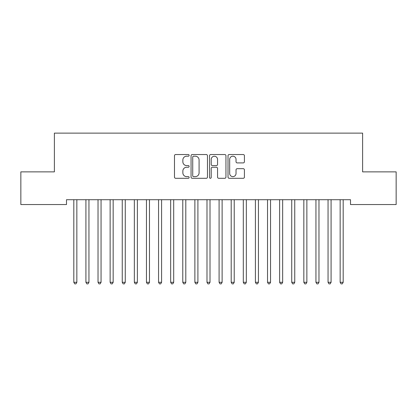 <?xml version="1.0" encoding="UTF-8"?>
<svg xmlns="http://www.w3.org/2000/svg" width="417" height="417" viewBox="0 0 417 417"><rect width="100%" height="100%" fill="white"/><g stroke="black" fill="none" stroke-linecap="round" stroke-linejoin="round"><path stroke-width="0.63" d="M189.13 155.369A0.834 0.834 0 0 0 188.296 154.535L175.672 154.535A1.188 1.188 0 0 0 174.483 155.723L174.483 177.116A1.188 1.188 0 0 0 175.672 178.299L188.296 178.299A0.834 0.834 0 0 0 189.13 177.47A0.834 0.834 0 0 0 188.296 176.636L186.665 176.636A3.805 3.805 0 0 1 182.86 172.836L182.86 171.053A3.805 3.805 0 0 1 186.665 167.248L188.296 167.248A0.834 0.834 0 0 0 189.13 166.419A0.834 0.834 0 0 0 188.296 165.585L186.665 165.585A3.805 3.805 0 0 1 182.86 161.786L182.86 160.003A3.805 3.805 0 0 1 186.665 156.198L188.296 156.198A0.834 0.834 0 0 0 189.13 155.369M243.231 162.911A1.188 1.188 0 0 0 244.419 161.723L244.419 155.723A1.188 1.188 0 0 0 243.231 154.535L229.204 154.535A1.188 1.188 0 0 0 228.021 155.723L228.021 177.116A1.188 1.188 0 0 0 229.204 178.299L243.231 178.299A1.188 1.188 0 0 0 244.419 177.116L244.419 169.865A1.188 1.188 0 0 0 243.231 168.677L237.226 168.677A1.188 1.188 0 0 0 236.038 169.865L236.038 173.456A3.18 3.18 0 0 1 232.863 176.636A3.18 3.18 0 0 1 229.684 173.456L229.684 159.377A3.18 3.18 0 0 1 232.863 156.198A3.18 3.18 0 0 1 236.038 159.377L236.038 161.723A1.188 1.188 0 0 0 237.226 162.911L243.231 162.911M350.509 199.712L66.491 199.712L66.491 204.554L20.85 204.554L20.85 171.867L54.387 171.867L54.387 133.127L362.613 133.127L362.613 171.867L396.15 171.867L396.15 204.554L350.509 204.554L350.509 199.712M207.463 155.723A1.188 1.188 0 0 0 206.274 154.535L192.247 154.535A1.188 1.188 0 0 0 191.059 155.723L191.059 177.116A1.188 1.188 0 0 0 192.247 178.299L206.274 178.299A1.188 1.188 0 0 0 207.463 177.116L207.463 155.723M210.726 154.535L224.753 154.535A1.188 1.188 0 0 1 225.941 155.723L225.941 177.116A1.188 1.188 0 0 1 224.753 178.299L218.748 178.299A1.188 1.188 0 0 1 217.559 177.116L217.559 168.437A1.188 1.188 0 0 0 216.371 167.248L212.394 167.248A1.188 1.188 0 0 0 211.205 168.437L211.205 177.47A0.834 0.834 0 0 1 210.371 178.299A0.834 0.834 0 0 1 209.537 177.47L209.537 155.723A1.188 1.188 0 0 1 210.726 154.535M193.556 156.198A0.834 0.834 0 0 0 192.727 157.032L192.727 175.807A0.834 0.834 0 0 0 193.556 176.636L195.281 176.636A3.805 3.805 0 0 0 199.081 172.836L199.081 160.003A3.805 3.805 0 0 0 195.281 156.198L193.556 156.198M217.559 159.435A3.18 3.18 0 0 0 214.38 156.26A3.18 3.18 0 0 0 211.205 159.435L211.205 164.397A1.188 1.188 0 0 0 212.394 165.585L216.371 165.585A1.188 1.188 0 0 0 217.559 164.397L217.559 159.435M73.658 199.712L73.726 199.889A1.209 1.209 -179.6 0 1 73.814 200.342L73.814 282.299L76.843 282.299L76.843 200.342A1.209 1.209 -179.6 0 1 76.931 199.889L76.999 199.712M76.843 282.299L75.936 283.873L74.721 283.873L73.814 282.299M85.761 199.712L85.834 199.889A1.209 1.209 -179.6 0 1 85.923 200.342L85.923 282.299L88.951 282.299L88.951 200.342A1.209 1.209 -179.6 0 1 89.035 199.889L89.108 199.712M88.951 282.299L88.039 283.873L86.83 283.873L85.923 282.299M97.87 199.712L97.943 199.889A1.209 1.209 -179.6 0 1 98.026 200.342L98.026 282.299L101.055 282.299L101.055 200.342A1.209 1.209 -179.6 0 1 101.143 199.889L101.216 199.712M101.055 282.299L100.148 283.873L98.938 283.873L98.026 282.299M109.979 199.712L110.046 199.889A1.209 1.209 -179.6 0 1 110.135 200.342L110.135 282.299L113.163 282.299L113.163 200.342A1.209 1.209 -179.6 0 1 113.247 199.889L113.32 199.712M113.163 282.299L112.251 283.873L111.042 283.873L110.135 282.299M122.082 199.712L122.155 199.889A1.209 1.209 -179.6 0 1 122.244 200.342L122.244 282.299L125.267 282.299L125.267 200.342A1.209 1.209 -179.6 0 1 125.355 199.889L125.428 199.712M125.267 282.299L124.36 283.873L123.151 283.873L122.244 282.299M134.191 199.712L134.258 199.889A1.209 1.209 -179.6 0 1 134.347 200.342L134.347 282.299L137.375 282.299L137.375 200.342A1.209 1.209 -179.6 0 1 137.464 199.889L137.532 199.712M137.375 282.299L136.468 283.873L135.254 283.873L134.347 282.299M146.294 199.712L146.367 199.889A1.209 1.209 -179.6 0 1 146.456 200.342L146.456 282.299L149.479 282.299L149.479 200.342A1.209 1.209 -179.6 0 1 149.567 199.889L149.64 199.712M149.479 282.299L148.572 283.873L147.363 283.873L146.456 282.299M158.403 199.712L158.476 199.889A1.209 1.209 -179.6 0 1 158.559 200.342L158.559 282.299L161.588 282.299L161.588 200.342A1.209 1.209 -179.6 0 1 161.676 199.889L161.749 199.712M161.588 282.299L160.681 283.873L159.471 283.873L158.559 282.299M170.506 199.712L170.579 199.889A1.209 1.209 -179.6 0 1 170.668 200.342L170.668 282.299L173.696 282.299L173.696 200.342A1.209 1.209 -179.6 0 1 173.78 199.889L173.853 199.712M173.696 282.299L172.784 283.873L171.575 283.873L170.668 282.299M182.615 199.712L182.688 199.889A1.209 1.209 -179.6 0 1 182.776 200.342L182.776 282.299L185.8 282.299L185.8 200.342A1.209 1.209 -179.6 0 1 185.888 199.889L185.961 199.712M185.8 282.299L184.893 283.873L183.683 283.873L182.776 282.299M194.723 199.712L194.791 199.889A1.209 1.209 -179.6 0 1 194.88 200.342L194.88 282.299L197.908 282.299L197.908 200.342A1.209 1.209 -179.6 0 1 197.997 199.889L198.065 199.712M197.908 282.299L197.001 283.873L195.787 283.873L194.88 282.299M206.827 199.712L206.9 199.889A1.209 1.209 -179.6 0 1 206.988 200.342L206.988 282.299L210.012 282.299L210.012 200.342A1.209 1.209 -179.6 0 1 210.1 199.889L210.173 199.712M210.012 282.299L209.105 283.873L207.895 283.873L206.988 282.299M218.935 199.712L219.003 199.889A1.209 1.209 -179.6 0 1 219.092 200.342L219.092 282.299L222.12 282.299L222.12 200.342A1.209 1.209 -179.6 0 1 222.209 199.889L222.277 199.712M222.12 282.299L221.213 283.873L219.999 283.873L219.092 282.299M231.039 199.712L231.112 199.889A1.209 1.209 -179.6 0 1 231.2 200.342L231.2 282.299L234.224 282.299L234.224 200.342A1.209 1.209 -179.6 0 1 234.312 199.889L234.385 199.712M234.224 282.299L233.317 283.873L232.107 283.873L231.2 282.299M243.147 199.712L243.22 199.889A1.209 1.209 -179.6 0 1 243.304 200.342L243.304 282.299L246.332 282.299L246.332 200.342A1.209 1.209 -179.6 0 1 246.421 199.889L246.494 199.712M246.332 282.299L245.425 283.873L244.216 283.873L243.304 282.299M255.251 199.712L255.324 199.889A1.209 1.209 -179.6 0 1 255.412 200.342L255.412 282.299L258.441 282.299L258.441 200.342A1.209 1.209 -179.6 0 1 258.524 199.889L258.597 199.712M258.441 282.299L257.529 283.873L256.319 283.873L255.412 282.299M267.36 199.712L267.433 199.889A1.209 1.209 -179.6 0 1 267.521 200.342L267.521 282.299L270.544 282.299L270.544 200.342A1.209 1.209 -179.6 0 1 270.633 199.889L270.706 199.712M270.544 282.299L269.637 283.873L268.428 283.873L267.521 282.299M279.468 199.712L279.536 199.889A1.209 1.209 -179.6 0 1 279.625 200.342L279.625 282.299L282.653 282.299L282.653 200.342A1.209 1.209 -179.6 0 1 282.742 199.889L282.809 199.712M282.653 282.299L281.746 283.873L280.532 283.873L279.625 282.299M291.572 199.712L291.645 199.889A1.209 1.209 -179.6 0 1 291.733 200.342L291.733 282.299L294.756 282.299L294.756 200.342A1.209 1.209 -179.6 0 1 294.845 199.889L294.918 199.712M294.756 282.299L293.849 283.873L292.64 283.873L291.733 282.299M303.68 199.712L303.753 199.889A1.209 1.209 -179.6 0 1 303.837 200.342L303.837 282.299L306.865 282.299L306.865 200.342A1.209 1.209 -179.6 0 1 306.954 199.889L307.021 199.712M306.865 282.299L305.958 283.873L304.749 283.873L303.837 282.299M315.784 199.712L315.857 199.889A1.209 1.209 -179.6 0 1 315.945 200.342L315.945 282.299L318.974 282.299L318.974 200.342A1.209 1.209 -179.6 0 1 319.057 199.889L319.13 199.712M318.974 282.299L318.062 283.873L316.852 283.873L315.945 282.299M327.892 199.712L327.965 199.889A1.209 1.209 -179.6 0 1 328.049 200.342L328.049 282.299L331.077 282.299L331.077 200.342A1.209 1.209 -179.6 0 1 331.166 199.889L331.239 199.712M331.077 282.299L330.17 283.873L328.961 283.873L328.049 282.299M340.001 199.712L340.069 199.889A1.209 1.209 -179.6 0 1 340.157 200.342L340.157 282.299L343.186 282.299L343.186 200.342A1.209 1.209 -179.6 0 1 343.274 199.889L343.342 199.712M343.186 282.299L342.279 283.873L341.064 283.873L340.157 282.299"/></g></svg>
